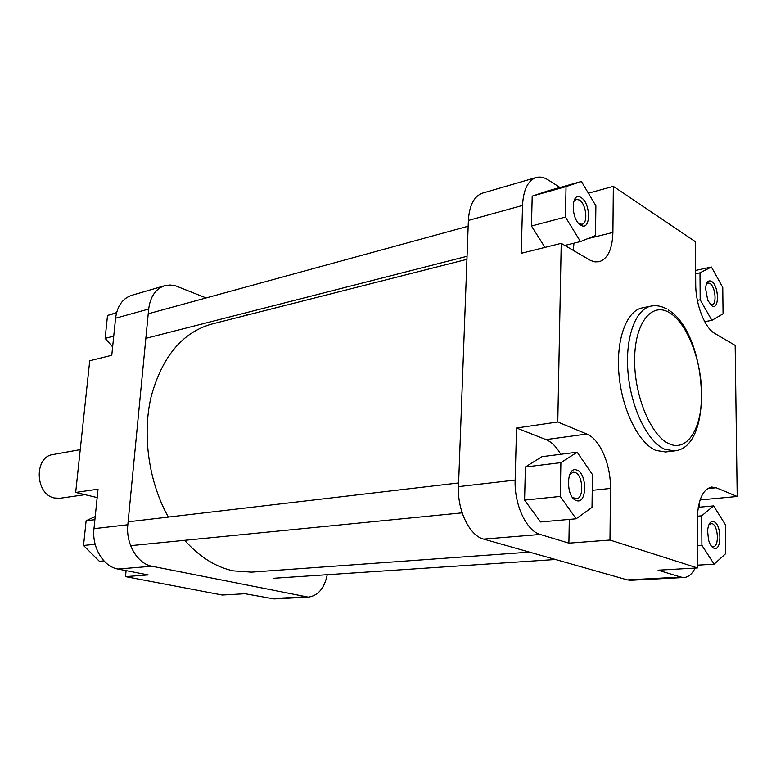 <?xml version="1.0" encoding="UTF-8"?>
<svg xmlns="http://www.w3.org/2000/svg" width="776" height="776" viewBox="0 0 776 776"><rect width="100%" height="100%" fill="white"/><g stroke="black" fill="none" stroke-linecap="round" stroke-linejoin="round"><path stroke-width="1.16" d="M713.978 548.225C711.66 547.255 709.836 544.471 708.517 539.863L707.586 530.765C708.284 523.936 710.331 520.89 713.736 521.608C721.719 523.975 722.019 551.581 713.978 548.225M711.262 545.984L713.26 546.643C719.459 546.789 718.285 525.333 712.019 523.577L709.051 524.353M711.757 305.744L707.79 300.37L705.597 288.711C706.141 282.231 708.119 279.787 711.534 281.397C719.187 285.733 719.468 311.011 711.757 305.744M710.341 304.531L711.99 304.813C717.131 304.357 715.346 286.392 709.885 283.415L707.877 282.949L706.451 283.851M580.72 225.098C570.467 219.463 571 190.382 581.156 197.647C591.205 203.438 590.827 231.908 580.72 225.098M578.915 223.624L582.048 224.274C588.392 223.265 586.22 203.836 579.352 200.014L576.141 199.354L573.668 201.498M576.403 500.53C565.558 497.513 566.14 465.26 576.878 470.13C587.49 473.389 587.073 504.875 576.403 500.53M572.378 497.222L576.296 498.832C584.338 498.677 583.125 474.796 574.987 472.429L573.105 472.186L569.671 474.582M655.856 450.429L665.575 451.981L674.538 450.895L664.877 449.323C647.921 442.272 631.334 408.874 628.114 373.625C624.758 338.336 635.35 308.955 651.151 306.064L642.295 307.859C626.407 310.769 615.717 340.034 619.035 375.138C622.207 410.223 638.823 443.435 655.856 450.429M560.738 454.29C556.479 446.811 551.571 441.922 545.994 439.614L516.554 428.012L515.148 480.082C514.158 504.672 526.497 530.92 540.271 534.46L568.895 543.142L569.303 519.396M577.16 452.195L541.987 456.676L525.41 466.987L524.586 500.093L540.552 521.957L576.112 518.785L592.01 507.378L592.437 474.563L577.16 452.195L560.893 462.651L560.262 496.417L576.112 518.785M559.991 187.482L548.108 179.886C543.937 177.248 539.941 176.462 536.119 177.52C527.884 180.498 523.354 189.81 522.539 205.436L521.249 253.306L561.232 243.354L590.691 260.552L595.037 261.9L599.169 261.725C607.812 258.835 612.39 249.077 612.904 232.441L613.341 186.356L695.451 241.734L695.713 284.443C695.616 304.512 704.87 328.122 714.677 333.37L735.163 345.388L737.2 496.465L716.17 487.735L711.689 487.018C702.6 489.19 697.76 500.365 697.178 520.55L697.478 567.935L609.975 540.038L610.46 488.424C610.935 464.698 599.974 439.119 586.782 434.036L557.779 421.989L561.232 243.354M573.299 250.435L573.968 243.179M574.706 199.742L574.715 199.083M581.408 181.458L566.034 186.609L565.462 217.057L580.467 241.569L595.502 235.506L595.881 205.824L581.408 181.458L547.866 190.896L532.21 196.115L531.463 226.02L544.956 247.408M699.341 507.174L699.312 502.431M697.478 567.935L658.067 570.185L680.814 577.082L684.092 577.499C688.525 577.14 692.202 573.997 695.102 568.071M540.271 534.46L483.642 539.097L627.338 579.895L680.814 577.082M483.642 539.097C469.616 535.731 457.268 510.404 458.49 486.62L468.384 220.442C469.344 205.271 474.058 196.163 482.497 193.137L536.119 177.52M684.092 577.499L630.713 580.283L627.338 579.895M700.068 499.928L737.2 496.465M588.383 193.195L613.341 186.356M568.895 543.142L609.975 540.038M516.554 428.012L557.779 421.989M700.175 299.788L711.883 320.333L723.057 313.834L722.757 287.479L711.398 267.022L699.991 272.822L700.175 299.788L697.362 300.351M711.883 320.333L704.715 321.681M711.398 267.022L695.626 270.436M699.991 272.822L695.655 273.753M701.902 545.315L714.124 564.171L725.764 553.56L725.444 524.78L713.59 505.903L701.698 515.817L701.902 545.315L697.333 545.635M714.124 564.171L697.459 565.151M713.59 505.903L698.235 507.271M701.698 515.817L697.265 516.185M565.462 217.057L531.463 226.02M566.034 186.609L532.21 196.115M580.467 241.569L564.792 245.449M560.262 496.417L524.586 500.093M560.893 462.651L525.41 466.987M206.115 297.935L175.745 285.888L170.128 284.986L164.696 285.704C155.636 288.808 150.301 296.587 148.682 309.032L127.836 524.751C125.654 543.83 137.449 563.803 151.989 566.237L308.266 597.142L274.141 598.927L245.051 593.737L222.314 595.037L125.499 576.616L148.158 574.909L117.903 569.031C103.402 566.684 91.723 547.255 93.974 528.66L98.028 489.171L75.679 492.43L97.165 497.562M75.679 492.43L89.725 360.762L111.773 355.272L115.576 318.209C117.234 306.045 122.598 298.42 131.658 295.326L164.696 285.704M244.304 313.194L248.32 314.794M308.266 597.142C318.102 595.784 324.436 588.295 327.259 574.696M126.081 570.622L125.499 576.616M112.636 346.882L105.129 338.385L107.515 315.463L116.604 312.582M105.129 338.385L113.742 336.115M107.515 315.463L116.507 312.932M103.936 560.873L99.347 561.281L83.536 545.47L86.117 520.745L95.215 516.544M83.536 545.47L95.147 544.277M86.117 520.745L94.895 519.668M80.248 449.644L52.991 454.542C33.756 456.715 35.075 494.671 54.592 497.988L60.053 498.24L85.011 494.661M184.659 540.309C199.548 556.935 215.786 567.13 233.372 570.874L251.482 572.135L529.542 552.124M466.929 259.349L211.431 324.145C182.214 332.584 162.106 356.766 151.126 396.711C142.047 435.142 148.749 482.148 168.353 517.078M669.416 443.93C687.575 451.981 702.057 427.867 701.659 393.965C701.504 360.171 686.915 322.738 669.252 312.534C651.617 301.806 634.729 323.068 634.622 359.676C634.254 396.158 651.248 436.442 669.416 443.93M522.539 205.436L468.384 220.442M458.49 486.62L515.148 480.082M707.46 488.599L716.17 487.735M545.994 439.614L586.782 434.036M592.233 490.325L610.46 488.424M587.461 238.746L612.904 232.441M270.417 598.665L304.561 596.87M151.989 566.237L117.903 569.031M93.974 528.66L127.836 524.751M148.682 309.032L115.576 318.209M674.538 450.895C714.871 447.325 707.256 333.059 668.398 310.002M711.883 546.74L712.426 546.702M666.419 308.809C661.298 306.016 656.205 305.094 651.151 306.064M467.045 256.293L145.849 338.336M468.161 226.233L148.226 313.776M462.156 512.839L130.63 545.664M458.626 482.944L128.127 521.802M555.509 559.496L273.918 578.256"/></g></svg>
